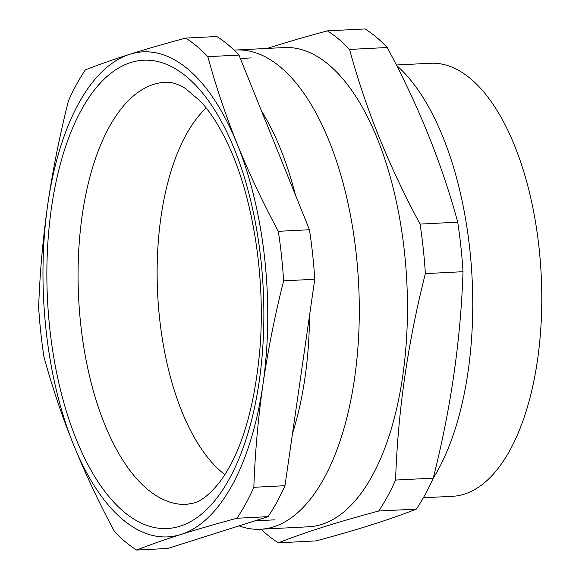 <?xml version="1.0" encoding="UTF-8"?>
<svg xmlns="http://www.w3.org/2000/svg" width="579" height="579" viewBox="0 0 579 579"><rect width="100%" height="100%" fill="white"/><g stroke="black" fill="none" stroke-linecap="round" stroke-linejoin="round"><path stroke-width="0.87" d="M239.04 525.87A239.93 110.531 -92.9 0 0 260.47 529.249L308.643 526.789A239.93 110.531 -92.9 0 0 321.772 524.393A239.93 110.531 -92.9 0 0 405.872 267.187A239.93 110.531 -92.9 0 0 284.195 47.558L236.022 50.018A239.93 110.531 -92.9 0 0 234.082 50.149M260.47 529.249A239.93 110.531 -92.9 0 0 273.599 526.854A239.93 110.531 -92.9 0 0 357.699 269.64A239.93 110.531 -92.9 0 0 236.022 50.018M267.187 48.426L271.45 47.065C288.219 41.768 306.856 36.368 327.367 30.868L365.016 28.95A267.1 123.045 -92.9 0 1 387.213 47.514L349.557 49.432A267.1 123.045 -92.9 0 0 327.367 30.868M261.093 529.213A267.1 123.045 -92.9 0 0 278.383 542.82L316.033 540.902C336.471 535.423 355.115 530.024 371.95 524.704C388.574 519.414 403.368 514.217 416.33 509.1A267.1 123.045 -92.9 0 0 433.23 478.145C450.795 408.94 460.725 340.119 463.012 271.696A267.1 123.045 -92.9 0 0 457.721 222.17C441.857 163.56 418.349 105.342 387.213 47.514M416.33 509.1L378.68 511.025C358.169 516.519 339.533 521.918 322.764 527.216C306.081 532.528 291.288 537.725 278.383 542.82M423.35 497.781L452.496 496.297A216.799 99.877 -92.9 0 0 464.358 494.133A216.799 99.877 -92.9 0 0 540.352 261.715A216.799 99.877 -92.9 0 0 430.407 63.256L396.333 64.993M378.68 511.025A267.1 123.045 -92.9 0 0 395.58 480.063L433.23 478.145M395.58 480.063C397.874 411.64 407.797 342.819 425.362 273.614L463.012 271.696M425.362 273.614A267.1 123.045 -92.9 0 0 420.072 224.095L457.721 222.17M349.557 49.432C365.429 108.041 388.929 166.26 420.072 224.095M224.891 474.628A196.86 90.686 87.1 0 1 157.676 294.255A196.86 90.686 87.1 0 1 206.182 107.969M433.114 478.413A237.035 109.199 -92.9 0 0 470.763 259.103A237.035 109.199 -92.9 0 0 396.55 65.413M207.825 56.662A267.1 123.045 -92.9 0 0 185.627 38.098L216.756 36.513A267.1 123.045 -92.9 0 1 238.953 55.077L207.825 56.662C215.801 85.967 225.629 115.178 237.31 144.287A242.818 111.863 -92.9 0 0 129.71 54.296C113.035 59.601 98.242 64.805 85.33 69.9A267.1 123.045 -92.9 0 0 68.431 100.855C59.695 135.457 52.812 169.965 47.775 204.373C42.882 238.78 39.842 273.093 38.648 307.304A267.1 123.045 -92.9 0 0 43.939 356.83C51.922 386.128 61.75 415.338 73.432 444.455C85.251 473.557 98.929 502.572 114.454 531.486A267.1 123.045 -92.9 0 0 136.644 550.05L167.78 548.465L268.07 516.663A267.1 123.045 -92.9 0 0 284.977 485.709L314.759 279.259A267.1 123.045 -92.9 0 0 309.461 229.733L238.953 55.077M185.627 38.098C165.124 43.599 146.48 48.998 129.71 54.296A242.818 111.863 -92.9 0 0 47.775 204.373A242.818 111.863 -92.9 0 0 73.432 444.455A242.818 111.863 -92.9 0 0 181.024 534.446C197.794 529.148 216.437 523.749 236.941 518.256L268.07 516.663M136.644 550.05C149.556 544.955 164.342 539.758 181.024 534.446A242.818 111.863 -92.9 0 0 262.967 384.362C268.005 349.955 274.887 315.446 283.623 280.844L314.759 279.259M236.941 518.256A267.1 123.045 -92.9 0 0 253.841 487.294L284.977 485.709M253.841 487.294C255.035 453.082 258.075 418.769 262.967 384.362A242.818 111.863 -92.9 0 0 237.31 144.287C249.136 173.396 262.808 202.404 278.333 231.325L309.461 229.733M283.623 280.844A267.1 123.045 -92.9 0 0 278.333 231.325M292.518 433.389A231.253 106.536 -92.9 0 0 309.548 315.338M295.377 194.833A231.253 106.536 -92.9 0 0 261.513 110.958M180.141 526.159A234.437 107.998 87.1 0 1 49.714 327.866A234.437 107.998 87.1 0 1 130.601 62.583A234.437 107.998 87.1 0 1 261.02 260.876A234.437 107.998 87.1 0 1 180.141 526.159M153.544 84.404A211.313 97.344 -92.9 0 0 79.468 310.93A211.313 97.344 -92.9 0 0 186.633 504.36L193.654 503.071C201.658 500.965 210.481 493.778 220.136 481.518C241.465 452.423 254.767 407.754 260.036 347.509C265.5 277.544 253.11 198.72 229.074 146.653C220.165 127.271 210.611 112.123 200.399 101.224L185.389 88.442C177.666 83.803 170.899 81.755 165.102 82.29A211.313 97.344 -92.9 0 0 153.544 84.404M274.772 519.833L254.876 520.854M251.206 57.922L240.328 58.479"/></g></svg>
